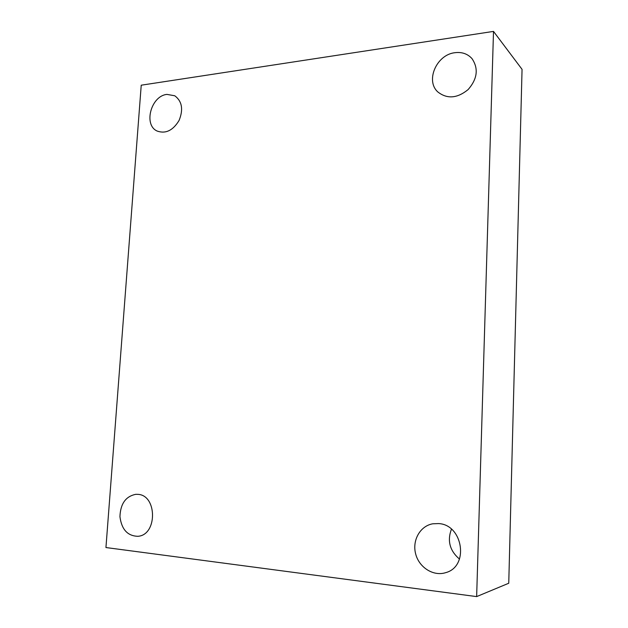<?xml version="1.0" encoding="UTF-8"?>
<svg xmlns="http://www.w3.org/2000/svg" width="628" height="628" viewBox="0 0 628 628"><rect width="100%" height="100%" fill="white"/><g stroke="black" fill="none" stroke-linecap="round" stroke-linejoin="round"><path stroke-width="0.94" d="M105.944 547.545L141.229 85.196L493.506 31.4L476.644 596.6L105.944 547.545M476.644 596.6L508.751 583.239L522.056 69.355L493.506 31.4M438.501 523.579L432.763 523.799C420.179 525.926 412.046 540.276 415.634 553.825C419.002 567.429 433.383 576.645 445.692 572.65C469.469 566.503 463.001 524.49 438.501 523.579M454.931 52.697C436.515 54.605 425.195 80.863 437.897 92.002C447.191 99.208 457.278 98.4 468.135 89.569C477.406 78.9 478.693 68.578 471.989 58.608C467.609 53.804 461.925 51.834 454.931 52.697M166.954 94.396C150.963 95.849 143.2 125.129 157.236 131.087C165.737 134.015 173.022 130.459 179.09 120.419C183.502 109.46 182.065 101.249 174.78 95.778L166.954 94.396M137.83 494.354L135.844 494.315C125.733 496.301 120.435 503.758 119.94 516.687C121.612 529.483 127.602 536.022 137.909 536.296C157.526 535.095 157.275 494.997 137.83 494.354M451.438 529.184C447.089 540.794 449.774 550.764 459.492 559.093"/></g></svg>
